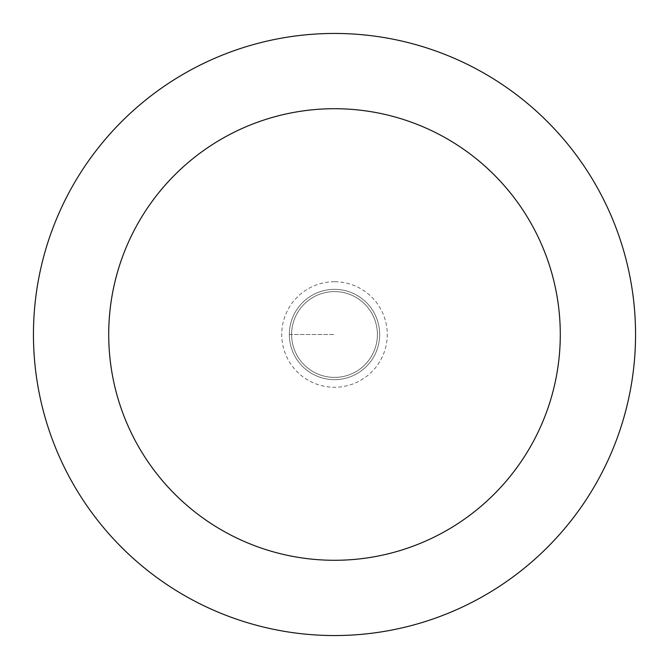 <?xml version="1.0" encoding="UTF-8"?>
<svg xmlns="http://www.w3.org/2000/svg" width="669" height="669" viewBox="0 0 669 669"><rect width="100%" height="100%" fill="white"/><g stroke="black" fill="none" stroke-linecap="round" stroke-linejoin="round"><path stroke-width="0.5" stroke-dasharray="3.35 2.51" d="M334.5 289.343A45.158 45.158 0 0 1 379.658 334.5A45.158 45.158 0 0 1 334.5 379.658A45.158 45.158 0 0 1 289.343 334.5A45.158 45.158 0 0 1 334.5 289.343A45.158 45.158 0 0 0 289.343 334.5A45.158 45.158 0 0 0 334.5 379.658A45.158 45.158 0 0 0 379.658 334.5A45.158 45.158 0 0 0 334.5 289.343A45.158 45.158 0 0 0 289.343 334.5A45.158 45.158 0 0 0 334.5 379.658A45.158 45.158 0 0 0 379.658 334.5A45.158 45.158 0 0 0 334.5 289.343A45.158 45.158 0 0 0 289.343 334.5A45.158 45.158 0 0 0 334.5 379.658A45.158 45.158 0 0 0 379.658 334.5A45.158 45.158 0 0 0 334.5 289.343M334.5 377.4A42.9 42.9 0 0 0 377.4 334.5A42.9 42.9 0 0 0 334.5 291.6A42.9 42.9 0 0 0 291.6 334.5A42.9 42.9 0 0 0 334.5 377.4A42.9 42.9 0 0 1 291.6 334.5A42.9 42.9 0 0 1 334.5 291.6A42.9 42.9 0 0 1 377.4 334.5A42.9 42.9 0 0 1 334.5 377.4A42.9 42.9 0 0 1 291.6 334.5A42.9 42.9 0 0 1 334.5 291.6A42.9 42.9 0 0 1 377.4 334.5A42.9 42.9 0 0 1 334.5 377.4M334.5 635.55A301.05 301.05 0 0 0 635.55 334.5A301.05 301.05 0 0 0 334.5 33.45A301.05 301.05 0 0 0 33.45 334.5A301.05 301.05 0 0 0 334.5 635.55M289.343 334.5L334.5 334.5L289.343 334.5M334.5 281.733A52.767 52.767 0 0 0 281.733 334.5A52.767 52.767 0 0 0 334.5 387.267A52.767 52.767 0 0 0 387.267 334.5A52.767 52.767 0 0 0 334.5 281.733"/><path stroke-width="1" d="M334.5 635.55A301.05 301.05 0 0 1 33.45 334.5A301.05 301.05 0 0 1 334.5 33.45A301.05 301.05 0 0 1 635.55 334.5A301.05 301.05 0 0 1 334.5 635.55M334.5 108.713A225.788 225.788 0 0 1 560.288 334.5A225.788 225.788 0 0 1 334.5 560.288A225.788 225.788 0 0 1 108.713 334.5A225.788 225.788 0 0 1 334.5 108.713"/></g></svg>
